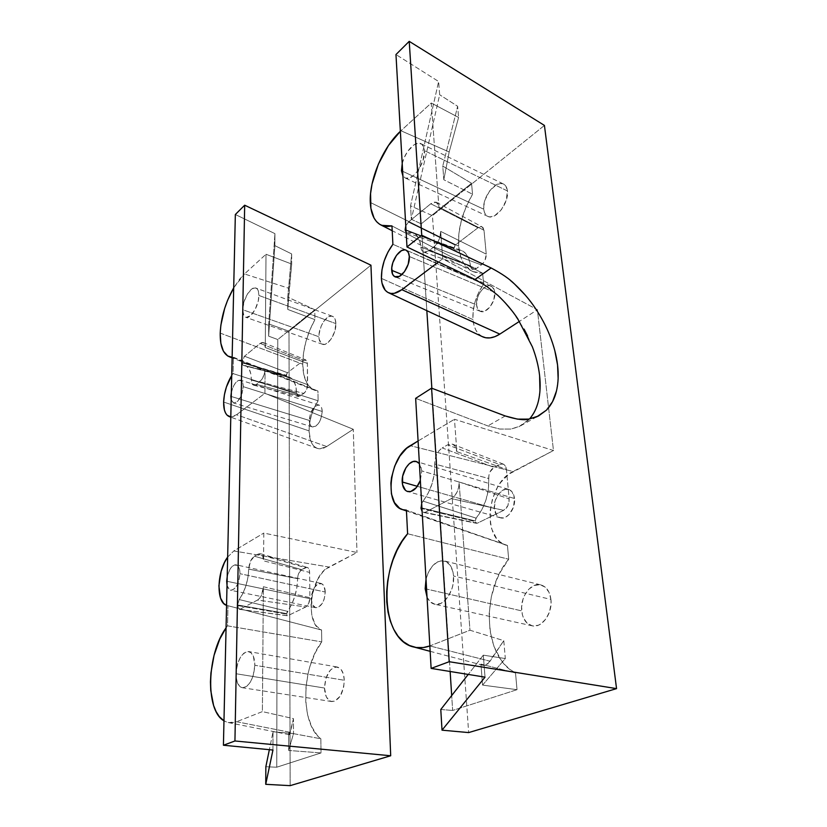 <?xml version="1.0" encoding="UTF-8"?>
<svg xmlns="http://www.w3.org/2000/svg" width="827" height="827" viewBox="0 0 827 827"><rect width="100%" height="100%" fill="white"/><g stroke="black" fill="none" stroke-linecap="round" stroke-linejoin="round"><path stroke-width="0.62" stroke-dasharray="4.13 3.1" d="M550.927 599.441C549.759 591.243 546.275 586.364 540.476 584.813C530.655 582.322 520.049 597.239 521.703 610.884L426.577 589.062L521.703 610.884C522.778 619.299 526.344 624.292 532.392 625.874C542.067 628.22 552.777 613.138 550.927 599.441L453.547 575.995L550.927 599.441L548.973 592.215L545.076 587.046L539.866 584.699L534.149 585.485L528.773 589.227L524.545 595.347L523.067 599.017L521.61 606.935L522.333 614.626L523.501 618.027L527.233 623.289L532.371 625.863L538.139 625.305L540.992 623.837L546.047 618.792L549.593 611.639L551.061 603.483L550.927 599.441M426.019 579.231C429.668 566.629 435.653 560.499 443.965 560.83C449.474 562.319 452.669 567.374 453.547 575.995L452.989 571.995L450.312 565.41L445.97 561.502L440.646 560.809L437.876 561.698L432.614 565.771L428.376 572.315L426.019 579.231M507.427 190.934C506.982 187.274 505.555 184.917 503.167 183.863C495.404 179.997 482.151 197.55 483.764 209.231L402.646 171.292L483.764 209.231C484.177 213.025 485.625 215.454 488.126 216.519C495.724 220.344 509.184 202.718 507.427 190.934L424.447 150.617L507.427 190.934L506.217 200.361L501.358 209.727L494.536 215.785L490.07 216.912L488.116 216.519L485.149 213.893L484.24 211.784L483.733 206.347L484.984 200L489.698 190.82L496.386 184.71L500.873 183.429L504.563 184.7L505.928 186.251L507.427 190.934M402.211 163.601C404.723 152.096 414.927 140.817 420.623 143.516C422.866 144.477 424.137 146.855 424.447 150.617L423.021 160.459L418.121 170.403L413.738 175.355L409.251 178.032L405.364 178.074L402.914 175.986L405.375 178.074C412.446 181.682 425.76 162.754 424.447 150.617L424.034 147.981L421.935 144.311L418.462 143.174L414.182 144.725L407.649 151.382L404.176 157.719L402.211 163.591M514.518 498.516C513.887 493.45 511.83 490.38 508.336 489.315C501.493 487.186 493.171 498.681 494.319 508.491L417.346 486.328L494.319 508.491C494.918 513.67 497.006 516.792 500.614 517.878C507.375 519.945 515.769 508.367 514.518 498.516L421.77 470.894L514.518 498.516L513.515 506.982L509.391 514.28L505.576 517.206L503.571 517.898L499.756 517.609L496.655 515.19L494.319 508.491L495.342 500.19L499.363 493.006L505.08 489.315L508.905 489.481L512.068 491.807L514.518 498.516M419.392 463.616L421.77 470.894L420.695 465.87L419.392 463.616M494.763 292.386C494.37 289.016 493.068 286.886 490.825 286.008C484.756 283.372 475.442 295.859 476.59 304.936L401.994 274.512L476.59 304.936C476.941 308.388 478.275 310.57 480.59 311.448C486.576 314.064 495.983 301.514 494.763 292.386L409.313 256.494L494.763 292.386L492.603 287.134L489.78 285.77L486.348 286.38L482.823 288.85L479.732 292.789L477.541 297.617L476.59 304.936L477.644 308.802L479.918 311.169L484.839 311.138L490.07 306.889L493.812 299.829L494.763 292.386M481.996 336.475L478.378 333.674L475.742 329.89L473.912 325.135L472.972 319.594C472.32 307.417 475.866 295.58 483.619 284.095L392.897 244.296L483.619 284.095L482.617 273.189L391.967 225.926L482.617 273.189L477.789 272.982L473.364 271.752L469.405 269.55L463.172 262.417L460.98 257.652L458.603 246.167C457.641 229.348 462.293 212.032 472.537 194.221L471.555 183.274L442.765 166.082L443.81 179.748L472.537 194.221L443.81 179.748L449.175 151.982L443.81 179.748L442.765 166.082L457.641 106.28L439.664 94.754L457.641 106.28L458.603 117.455L449.175 151.982L400.95 130.759L400.361 131.307L431.26 103.013L458.603 117.455L449.175 151.982L400.95 130.759L431.26 103.013L438.899 207.07L436.367 202.264L430.784 203.762L477.975 227.787L430.784 203.762L408.424 222.06L455.201 245.102L408.424 222.06L405.778 225.998L408.424 222.06L430.784 203.762L433.658 202.15L436.222 202.212L438.062 203.928L438.899 207.07L484.002 230.278L482.079 226.856L477.975 227.787L455.201 245.102L453.796 248.255L454.509 249.847L460.422 250.105C466.077 251.915 469.405 257.135 470.429 265.777L420.902 247.046L419.527 240.243L416.643 235.354L412.518 232.738L407.494 232.583L412.353 232.697C417.304 234.268 420.147 239.055 420.902 247.046C421.16 249.909 422.215 251.635 424.055 252.225L428.934 250.746L426.05 252.225L423.517 252.028L421.718 250.209L420.902 247.046L470.429 265.777L472.837 269.468L476.414 268.506L428.934 250.746L433.793 246.984L481.355 264.94L433.793 246.984C438.351 242.828 440.646 237.638 440.688 231.395L439.799 237.773L437.886 242.084L435.25 245.66L428.934 250.746L476.414 268.506L481.355 264.94C484.653 262.097 486.286 258.5 486.245 254.137L485.067 260.112L483.413 262.893L476.414 268.506L474.305 269.499L472.434 269.323L471.08 268.01L468.723 258.406L465.353 253.062L460.608 250.157L454.499 249.837L453.837 248.762L455.201 245.102L477.975 227.787L480.084 226.712L481.976 226.805L483.35 228.056L484.002 230.278L486.245 254.137L440.688 231.395L442.693 258.768L438.434 261.994L442.693 258.768L537.385 309.722L519.449 321.372L537.385 309.722L553.47 450.519L508.677 474.274L500.759 482.379L497.42 487.465L492.406 499.053L489.987 511.51L490.442 523.553L491.745 529.032L496.376 538.15L499.591 541.53L503.312 543.99L507.437 545.427L508.698 559.228L499.901 572.801L496.376 580.44L491.31 596.856L489.139 613.985L490.008 630.815L493.926 646.321L500.728 659.522L505.101 664.96L510.063 669.477L515.521 672.992L517.02 689.677L482.565 685.107L505.318 658.55L483.299 655.16L485.015 677.158L483.299 655.16L505.318 658.55L503.777 640.646L469.963 630.215L459.078 481.976L509.153 498.857L506.393 469.354L456.855 451.666L454.478 419.268L553.47 450.519L537.385 309.722L442.693 258.768L440.688 231.395L486.245 254.137L484.002 230.278L438.899 207.07L431.26 103.013L458.603 117.455L457.641 106.28L442.765 166.082L471.555 183.274L421.232 223.848L426.835 310.663L421.232 223.848L471.555 183.274L472.537 194.221L465.994 207.122L461.342 220.571L458.82 233.834L458.603 246.167L370.3 202.439L458.603 246.167C459.771 259.016 464.536 267.483 472.889 271.556L482.617 273.189L483.619 284.095L478.678 292.458L475.111 301.586L473.168 310.849L472.972 319.594L381.412 278.368L472.972 319.594C473.85 328.515 477.241 334.315 483.123 337.002M439.664 94.754L438.63 81.511L395.968 54.551L438.63 81.511L439.664 94.754L411.339 219.3L439.664 94.754M497.823 295.332L504.987 302.517M511.82 310.601L524.101 329.167M527.574 335.845L532.35 346.782L536.309 358.763M537.622 364.004L539.597 375.551M539.959 390.861L538.356 401.271L535.079 410.533M533.828 412.931L528.422 420.178L520.462 426.039L510.807 429.068L499.797 429.058L487.837 425.926L415.65 398.345L487.837 425.926L499.797 429.058L510.807 429.068L518.808 426.815L529.549 418.969M517.02 689.677L452.648 710.445L451.687 695.548L452.648 710.445L517.02 689.677L482.565 685.107L480.952 664.091L483.185 665.342L485.48 665.301L490.08 661.207L429.833 645.939L490.08 661.207L503.777 640.646L469.963 630.215L430.598 645.649L469.963 630.215L459.078 481.976C459.078 489.574 456.494 495.115 451.325 498.588L454.55 495.952L457.166 491.848L458.758 486.938L459.078 481.976L509.153 498.857L507.871 505.71L503.664 510.352L477.355 523.191L476.032 523.088L475.308 520.927L475.773 518.746L481.872 509.649L486.069 499.632L488.416 488.953L488.912 475.205L489.998 471.928L494.019 467.358L501.886 463.823L504.046 464.526L505.628 466.469L506.393 469.354L509.153 498.857C509.246 504.15 507.416 507.985 503.664 510.352L451.325 498.588L425.429 512.151L451.325 498.588L503.664 510.352L477.355 523.191L422.452 511.923L476.579 523.336L475.36 521.579L421.966 508.615L475.36 521.579L475.308 520.927L421.935 507.943L475.308 520.927L476.176 518.157C485.149 506.651 489.326 493.44 488.695 478.513L434.723 464.019L434.299 473.737L432.066 483.723L428.2 493.119L421.677 503.55L423.042 501.131L476.176 518.157L423.042 501.131C431.146 490.277 435.033 477.903 434.723 464.019C434.816 456.814 437.307 451.459 442.207 447.945L439.127 450.612L436.646 454.581L435.095 459.274L434.723 464.019L488.695 478.513C488.674 473.468 490.442 469.746 494.019 467.358L442.207 447.945L447.583 444.843L442.207 447.945L494.019 467.358L499.498 464.443L447.583 444.843L452.441 444.13C454.995 445.122 456.463 447.634 456.855 451.666L454.943 445.98L452.379 444.109L447.583 444.843L499.498 464.443L503.064 464.019C504.946 464.764 506.062 466.542 506.393 469.354L456.855 451.666L454.478 419.268L553.47 450.519L513.05 471.493L410.233 445.67L513.05 471.493C486.348 483.65 481.438 541.271 507.437 545.427L406.408 510.145L507.437 545.427L508.698 559.228C480.735 591.884 483.278 657.258 515.521 672.992L480.952 664.091L515.521 672.992L517.02 689.677M450.136 671.493L431.849 388.266L450.136 671.493M421.232 223.848L411.339 219.3L410.533 205.82L432.428 215.661L468.651 732.588L432.428 215.661L410.533 205.82L438.63 81.511L410.533 205.82L411.339 219.3L421.232 223.848M483.299 655.16L468.227 674.429L483.299 655.16M440.781 709.494L452.648 710.445L440.781 709.494M407.608 533.746L508.698 559.228L407.608 533.746M491.135 267.979L502.95 274.812L510.507 280.529M525.207 295.012L534.914 307.644L543.256 321.424L549.955 335.876L554.783 350.555M558.142 378.58L556.478 390.964M418.1 440.977L454.478 419.268L418.1 440.977M427.042 597.104L430.092 601.684L434.94 604.279L440.491 603.555L443.262 601.942L448.265 596.515L451.893 588.886L452.989 584.606L453.547 575.995C454.902 590.395 444.151 606.553 434.961 604.289C431.518 603.586 428.872 601.188 427.042 597.104M420.354 480.394L421.77 470.894L420.354 480.394M544.424 125.425L432.428 215.661L544.424 125.425M406.646 232.563L454.509 249.847M453.796 248.255L406.005 229.854L453.796 248.255M453.837 248.762L406.036 230.371L453.837 248.762M505.235 415.96L487.837 425.926L505.235 415.96M480.952 664.091L483.185 665.342L485.48 665.301L487.796 663.926L503.777 640.646L505.318 658.55L482.565 685.107L480.952 664.091M344.301 680.28C343.846 672.496 341.427 668.061 337.075 666.986C329.601 667.947 325.414 674.966 324.494 688.033L236.036 673.736C237.328 660.091 241.494 652.689 248.513 651.531C252.566 652.565 254.685 657.145 254.85 665.28L344.301 680.28L254.85 665.28L253.351 656.162L250.788 652.534L247.418 651.511L243.769 653.227L240.388 657.382L237.752 663.347L236.274 670.252L236.15 677.075L237.411 682.802L239.902 686.565L241.494 687.506L243.241 687.764L246.932 686.172L250.416 682.017L253.124 675.917L254.85 665.28C253.6 679.029 249.454 686.513 242.435 687.733C238.259 686.648 236.129 681.986 236.036 673.736L324.494 688.033C324.887 695.952 327.327 700.459 331.823 701.565C339.277 700.521 343.432 693.429 344.301 680.28L343.381 674.077L341.086 669.467L339.525 667.989L335.896 666.944L333.963 667.41L330.242 670.211L325.983 678.109L324.494 688.033L326.283 696.747L329.074 700.397L330.81 701.337L334.635 701.213L340.145 696.241L343.691 687.123L344.301 680.28M335.907 323.615C335.731 319.501 334.511 317.03 332.247 316.203C326.872 314.043 318.488 327.089 318.922 336.754L242.662 309.691C242.58 299.756 250.819 285.987 255.76 287.982C257.838 288.747 258.892 291.238 258.913 295.466L335.907 323.615L258.913 295.466L258.231 301.028L255.109 309.567L250.519 315.707L246.043 317.392L243.882 315.718L242.662 309.691L244.141 301.359L247.8 293.451L252.473 288.582L255.388 287.889L257.6 289.46L258.344 291.032L258.913 295.466C259.078 305.473 250.715 319.346 245.857 317.341C243.717 316.555 242.652 314.012 242.662 309.691L318.922 336.754C319.057 340.951 320.297 343.474 322.623 344.321C327.926 346.461 336.424 333.333 335.907 323.615L334.615 331.803L330.841 339.463L325.921 343.949L324.308 344.435L321.517 343.774L319.119 339.08L319.036 334.18L321.217 326.014L323.884 321.186L328.743 316.638L331.844 316.1L334.284 317.713L335.131 319.274L335.907 323.615M325.259 592.029C325.021 587.015 323.512 584.131 320.742 583.366C315.252 584.058 312.089 589.258 311.262 598.944L227.105 581.319L311.262 598.944C311.469 604.01 312.988 606.935 315.821 607.721C321.31 606.987 324.453 601.756 325.259 592.029L239.985 573.711L325.259 592.029L324.174 599.182L322.261 603.41L318.374 607.297L315.676 607.69L312.503 604.868L311.262 598.944L311.738 594.22L314.219 587.739L318.044 583.831L321.961 583.831L323.957 586.085L325.259 592.029M227.208 576.698C229.182 568.924 232.139 564.965 236.067 564.81C238.631 565.534 239.933 568.5 239.985 573.711L239.561 569.317L238.176 566.195L234.816 564.851L232.232 566.34L229.823 569.514L227.208 576.698M322.23 411.484C322.085 407.856 321.021 405.716 319.036 405.044C313.578 405.726 310.321 410.854 309.267 420.426L231.26 396.474L309.267 420.426C309.391 424.106 310.466 426.287 312.492 426.959C317.94 426.256 321.186 421.098 322.23 411.484L243.231 386.664L322.23 411.484L321.662 407.949L320.194 405.654L318.044 404.951L314.312 406.987L310.28 414.1L309.412 422.308L310.414 425.295L312.224 426.877L315.842 426.143L319.449 421.956L321.217 417.904L322.23 411.484M231.353 392.37C233.524 384.328 236.563 380.255 240.471 380.12C242.311 380.74 243.221 382.922 243.231 386.664L242.073 393.332L238.021 400.899L235.592 402.759L233.4 402.914L231.188 399.73L233.659 402.997C238.745 402.077 241.939 396.629 243.231 386.664L242.828 383.025L241.536 380.709L238.414 380.389L236.015 382.301L233.772 385.599L231.353 392.37M326.706 446.528L236.543 414.751L230.795 416.922L233.886 416.312L236.543 414.751L264.909 393.29L265.095 369.1L307.623 384.648L307.406 363.456L265.271 347.516L266.005 254.261L291.683 264.04L291.642 253.92L274.884 245.64L274.936 233.638L235.344 214.503L274.936 233.638L274.884 245.64L291.642 253.92L287.744 297.079L314.756 309.722L314.901 319.635L309.753 330.304L305.876 341.716L303.488 353.222L302.734 364.18C303.054 378.332 307.117 387.067 314.922 390.375L317.961 391.026L232.139 357.264L233.41 357.212L233.049 373.587L231.725 375.53L233.049 373.587L233.41 357.212L317.961 391.026L318.106 400.775L314.322 407.587L311.428 415.237L309.639 423.186L309.081 430.877C309.36 440.45 312.141 446.301 317.434 448.41C320.266 449.288 323.357 448.658 326.706 446.528L353.284 429.275L264.909 393.29L265.095 369.1L264.164 374.559L261.777 379.552L256.391 384.379L253.548 385.175L251.708 382.88L250.808 373.835L249.185 369.121L246.611 366.227L242.735 365.203L242.022 363.87L242.725 358.846L244.492 356.22L260.154 343.401L262.128 342.419L263.792 342.854L265.271 347.516L266.005 254.261L291.683 264.04L289.264 288.416L244.482 273.954L266.005 254.261L244.482 273.954L289.264 288.416L287.765 309.443L314.901 319.635C306.951 334.222 302.899 349.077 302.734 364.18L303.829 374.693L306.869 383.066L311.676 388.669L317.961 391.026L318.106 400.775L233.049 373.587L318.106 400.775C312.234 410.027 309.226 420.064 309.081 430.877L310.476 440.243L312.11 443.851L314.281 446.549L316.937 448.224L319.966 448.803L326.706 446.528L353.284 429.275L356.964 552.488L353.284 429.275L264.909 393.29L236.543 414.751L326.706 446.528M223.631 402.036L309.081 430.877L223.631 402.036M220.209 333.095L302.734 364.18L220.209 333.095M272.951 750.027L273.024 731.781L293.513 733.559L293.451 718.622L262.386 711.613L263.368 586.736L309.898 597.725L309.629 572.439L263.575 560.861L263.803 533.064L356.964 552.488L325.848 569.059L322.881 571.87L317.609 579.479L312.317 594.272L311.035 604.868L311.779 614.792L314.467 622.969L316.472 626.101L321.569 630.019L321.744 641.897L315.18 652.865L310.115 665.818L308.244 672.806L305.969 687.258L305.752 701.637L307.654 715.035L311.593 726.602L317.372 735.534L320.845 738.79L321.052 752.911L276.745 767.208L277.769 339.546L314.756 309.722L277.769 339.546L268.63 336.144L274.884 245.64L268.63 336.144L268.713 323.905L288.985 331.224L290.153 785.65L288.985 331.224L268.713 323.905L274.936 233.638L268.713 323.905L268.63 336.144L277.769 339.546L276.745 767.208L321.052 752.911L288.675 750.471L293.513 733.559L273.024 731.781L269.354 749.686L273.024 731.781L272.951 750.027M233.7 287.848L244.482 273.954L239.84 278.916L233.7 287.848M265.849 766.743L276.745 767.208L265.849 766.743M227.528 625.843L321.744 641.897C301.328 667.834 300.046 723.904 320.845 738.79L288.644 732.732L289.491 734.738L290.494 732.381L236.574 721.733L228.665 722.643L223.972 720.824L227.208 722.291L231.777 722.819L236.574 721.733L290.494 732.381L293.451 718.622L262.386 711.613L236.574 721.733L262.386 711.613L263.368 586.736C262.965 593.166 261.022 597.601 257.538 600.051L259.74 598.117L261.621 594.902L263.368 586.736L309.898 597.725L308.709 603.421L305.742 606.987L287.899 615.691L287.041 615.495L286.68 613.593L291.549 604.558L294.815 596.391L296.893 587.511L297.916 575.84L298.795 573.152L301.659 569.617L306.982 567.322L309.277 569.917L309.629 572.439L309.898 597.725C309.68 602.211 308.295 605.302 305.742 606.987L257.538 600.051L240.192 609.127L257.538 600.051L305.742 606.987L287.899 615.691L239.323 609.323L237.545 605.529L238.279 608.672L239.148 609.292L287.517 615.774L286.68 614.151L237.545 605.529L237.556 604.961L237.545 605.529L286.68 614.151L286.68 613.593L237.556 604.961L239.22 599.565L237.556 604.961L286.68 613.593L287.382 611.308C293.854 602.294 297.265 591.408 297.606 578.642L248.72 569.131L247.935 577.36L245.96 585.63L242.973 593.238L239.22 599.565L287.382 611.308L239.22 599.565C245.019 591.119 248.193 580.978 248.72 569.131C249.165 563.011 251.046 558.701 254.385 556.209L250.457 561.295L248.72 569.131L297.606 578.642C297.854 574.341 299.209 571.333 301.659 569.617L254.385 556.209L258.003 554.121L254.385 556.209L301.659 569.617L305.39 567.642L258.003 554.121L260.402 553.687C262.448 554.4 263.503 556.798 263.575 560.861L262.666 555.847L260.154 553.635L258.003 554.121L305.39 567.642L307.168 567.363C308.698 567.901 309.515 569.586 309.629 572.439L263.575 560.861L263.803 533.064L356.964 552.488L328.929 567.033L233.814 550.958L263.803 533.064L233.814 550.958L328.929 567.033C310.311 575.251 304.233 624.623 321.569 630.019L226.567 605.364L321.569 630.019L321.744 641.897L227.528 625.843L227.963 605.684L227.528 625.843L226.06 627.858L227.528 625.843M289.491 734.738L293.451 718.622L293.513 733.559L288.675 750.471L288.644 732.732L320.845 738.79L321.052 752.911L288.675 750.471L288.644 732.732L289.522 734.738L228.665 722.643M227.652 557.088L233.814 550.958L227.652 557.088M227.022 585.289L229.389 589.723L231.746 590.23L234.351 588.793L236.811 585.619L238.734 581.185L239.985 573.711C238.91 583.852 235.798 589.362 230.64 590.251C228.872 589.868 227.663 588.214 227.022 585.289M370.941 265.188L288.985 331.224L370.941 265.188M296.531 392.825L295.787 386.147L293.812 381.02L290.794 377.846L286.731 376.781L286.431 374.548L287.455 372.698L303.53 360.458L306.238 360.138L307.406 363.456L307.355 387.16L305.297 391.946L300.366 395.978L297.689 396.185L296.531 392.825C296.19 383.594 293.554 378.321 288.623 376.988L243.066 365.348L241.949 362.329L244.492 356.22L260.154 343.401L263.182 342.512C264.547 343.081 265.24 344.745 265.271 347.516L307.406 363.456L305.783 359.89L303.53 360.458L260.154 343.401L303.53 360.458L287.455 372.698L244.492 356.22L287.455 372.698L286.349 375.282L241.949 362.329L286.349 375.737L241.939 362.795L286.349 375.737L286.99 376.843L244.74 365.472C249.01 366.619 251.212 371.468 251.346 379.996L296.531 392.825L298.444 396.546L303.829 393.476L259.761 381.764L256.391 384.379L300.366 395.978L256.391 384.379L253.786 385.227C252.204 384.793 251.387 383.056 251.346 379.996L296.531 392.825M259.761 381.764L303.829 393.476C306.166 391.409 307.427 388.473 307.623 384.648L265.095 369.1C264.733 374.548 262.955 378.776 259.761 381.764M287.744 297.079L291.642 253.92L291.683 264.04L287.765 309.443L287.744 297.079L314.756 309.722L314.901 319.635L287.765 309.443L287.744 297.079M540.476 584.813L443.965 560.83M503.167 183.863L420.623 143.516M508.336 489.315L416.684 461.6M490.825 286.008L406.253 250.24M472.889 271.556L392.205 230.712M430.143 651.325L483.526 665.425M406.45 510.952L506.041 545.065M480.59 311.448L395.285 276.911M500.614 517.878L407.907 491.61M436.367 202.264L482.079 226.856M460.422 250.105L412.353 232.697M424.055 252.225L472.837 269.468M423.672 512.492L476.579 523.336M452.441 444.13L503.064 464.019M536.775 416.829L518.808 426.815M488.126 216.519L405.375 178.074M532.392 625.874L434.961 604.289M337.075 666.986L248.513 651.531M332.247 316.203L255.76 287.982M320.742 583.366L236.067 564.81M319.036 405.044L240.471 380.12M317.434 448.41L230.795 417.17M314.922 390.375L232.129 357.853M227.239 605.55L264.557 615.257M312.492 426.959L233.659 402.997M315.821 607.721L230.64 590.251M263.182 342.512L305.783 359.89M243.066 365.348L286.886 376.843M288.623 376.988L244.74 365.472M253.786 385.227L298.444 396.546M239.323 609.323L287.517 615.774M260.402 553.687L307.168 567.363M322.623 344.321L245.857 317.341M331.823 701.565L242.435 687.733"/><path stroke-width="1.24" d="M425.171 588.741L426.019 579.231L425.171 588.741L427.042 597.104L425.171 588.741L426.577 589.062L425.171 588.741M401.467 170.734L402.211 163.601L401.467 170.734L402.646 171.292L401.467 170.734L402.914 175.986L401.467 170.734M402.201 481.965C401.415 471.721 409.696 459.43 416.157 461.445L419.392 463.616L416.694 461.6L413.045 461.549L409.262 463.74L405.892 467.844L402.666 476.166L402.532 484.612L405.53 490.39L407.101 491.352L410.73 491.538L416.384 487.579L420.354 480.394C417.128 488.354 412.973 492.086 407.907 491.61C404.506 490.576 402.604 487.361 402.201 481.965L417.346 486.328L402.201 481.965M391.698 270.305C390.902 260.929 400.103 247.573 405.778 250.043C407.876 250.85 409.055 253.01 409.313 256.494L408.187 264.268L404.413 271.773L399.327 276.404L394.655 276.642L392.577 274.285L391.75 267.896L392.825 262.676L396.505 255.295L401.519 250.612L404.796 249.837L406.222 250.219L408.373 252.514L409.313 256.494C410.202 265.932 400.878 279.371 395.285 276.911C393.125 276.084 391.926 273.882 391.698 270.305L401.994 274.512L391.698 270.305M481.996 336.475L485.728 337.767L490.184 337.871L494.939 336.651L499.818 334.118L401.839 289.677C396.97 293.254 392.639 294.329 388.824 292.882C384.328 290.835 381.857 285.997 381.412 278.368L381.991 283.092L385.227 290.236L387.77 292.376L390.83 293.42L394.272 293.316L401.839 289.677L438.434 261.994L401.839 289.677L499.818 334.118L519.449 321.372L499.818 334.118C493.667 337.985 488.106 338.946 483.123 337.002L388.835 292.882M391.967 225.926L381.578 225.326C374.662 221.977 370.899 214.348 370.3 202.439C369.1 180.152 382.756 147.495 400.361 131.307L388.473 145.511L378.394 164.118L372.047 183.997L370.568 193.57L370.889 208.363L374.062 218.101L376.595 221.698L379.717 224.344L383.366 225.957L387.47 226.495L391.967 225.926L392.897 244.296L387.956 252.07L384.193 260.877L381.95 269.902L381.412 278.368C381.33 266.408 385.155 255.047 392.897 244.296L391.967 225.926M554.783 350.555L557.553 364.945C558.69 374.342 558.328 383.004 556.478 390.964L552.581 401.612L546.523 410.099L538.46 416.033L528.649 419.113L517.433 419.124L505.235 415.96L431.57 388.152L415.65 398.345L431.125 668.402L415.65 398.345L431.57 388.152L449.195 661.714L616.549 688.622L544.424 125.425L409.22 41.35L395.968 54.551L409.22 41.35L421.718 235.24L406.987 246.963L395.968 54.551L406.987 246.963L475.029 279.485L486.596 286.276L497.823 295.332L486.596 286.276L475.029 279.485L491.135 267.979C501.679 273.561 509.442 278.885 514.435 283.94L525.207 295.012M504.987 302.517L511.82 310.601M524.101 329.167L527.574 335.845M536.309 358.763L537.622 364.004M529.549 418.969C533.787 414.007 536.723 408.114 538.356 401.271C540.227 393.414 540.641 384.844 539.597 375.551L539.959 390.861M535.079 410.533L533.828 412.931M431.125 668.402L485.015 677.158L442.021 730.169L440.781 709.494L468.227 674.429L440.781 709.494L442.021 730.169L468.651 732.588L442.021 730.169L485.015 677.158L431.125 668.402L449.195 661.714L431.125 668.402M451.687 695.548L450.136 671.493L451.687 695.548M431.849 388.266L426.835 310.663L431.849 388.266M402.677 509.659L406.408 510.145L407.608 533.746L401.953 541.54L397.022 550.389L392.939 560.075L389.796 570.33L387.698 580.916L386.664 591.563L386.757 601.994L387.987 611.939L390.313 621.129L393.724 629.316L398.118 636.252L403.421 641.711L409.489 645.505L416.177 647.489L423.279 647.551L429.833 645.939C424.427 647.882 419.227 648.275 414.224 647.117C380.492 640.625 377.877 566.898 407.608 533.746L406.408 510.145L402.863 509.711L399.627 508.264L394.448 502.578L391.419 493.853L390.882 483.154L391.553 477.448L394.686 466.149L399.886 456.059L406.574 448.337L418.1 440.977L410.233 445.67C389.569 456.597 383.501 505.256 402.677 509.659L406.45 510.952M556.478 390.964C554.741 398.49 551.423 404.879 546.523 410.099L536.775 416.818L528.649 419.113C524.06 420.457 516.255 419.403 505.235 415.96L431.57 388.152L449.195 661.714L616.549 688.622L468.651 732.588L616.549 688.622L544.424 125.425L409.22 41.35L421.718 235.24L491.135 267.979L421.718 235.24L406.987 246.963L475.029 279.485L491.135 267.979M510.507 280.529L514.435 283.94C522.633 291.58 529.456 299.488 534.914 307.644C541.24 317.01 546.254 326.427 549.955 335.876C553.883 345.872 556.416 355.569 557.553 364.945L558.142 378.58M421.677 503.55L421.026 508.378L422.142 511.613L421.026 508.378L421.677 503.55M406.14 232.315L405.168 229.534L405.778 225.998L405.168 229.534L406.005 229.854L405.168 229.534L406.036 230.371L405.199 230.051L406.14 232.315M421.935 507.943L420.995 507.716L421.935 507.943M421.966 508.615L421.026 508.378L421.966 508.615M539.597 375.551C538.553 366.268 536.134 356.685 532.35 346.782L517.785 318.829C512.482 310.745 505.824 302.909 497.823 295.332M226.691 581.226L227.208 576.698L227.022 585.289L226.691 581.226M230.878 396.35L231.353 392.37L231.188 399.73L230.878 396.35M230.795 416.922L229.451 416.684C225.492 415.082 223.548 410.202 223.631 402.036L224.406 409.975L225.533 412.993L227.115 415.216L230.795 416.922M232.139 357.264L229.41 356.788C223.083 354.07 220.013 346.172 220.209 333.095C220.974 317.547 225.471 302.465 233.7 287.848L227.663 300.118L224.655 308.43L220.861 325.207L220.209 333.095L220.861 343.339L223.414 351.196L227.694 355.982L232.139 357.264M235.344 214.503L223.424 745.241L272.951 750.027L265.736 784.316L265.849 766.743L269.354 749.686L265.849 766.743L265.736 784.316L290.153 785.65L265.736 784.316L272.951 750.027L223.424 745.241L235.344 214.503L244.678 205.21L234.94 740.982L223.424 745.241L234.94 740.982L390.695 755.764L370.941 265.188L244.678 205.21L370.941 265.188L390.695 755.764L234.94 740.982L244.678 205.21L235.344 214.503M223.972 720.824C204.951 710.393 206.977 653.588 226.06 627.858L219.775 639.054L214.048 655.366L210.916 673.106L210.451 681.934L210.74 690.421L213.604 705.493L216.116 711.633L219.269 716.575L223.972 720.824M226.567 605.364L223.652 603.441L220.551 598.107L218.907 585.867L221.088 571.529L224.417 562.649L227.652 557.088C216.839 571.509 215.919 602.501 226.567 605.364M290.153 785.65L390.695 755.764L290.153 785.65M231.725 375.53L226.402 386.984L224.427 394.644L223.631 402.036C224.086 392.536 226.794 383.707 231.725 375.53M416.684 461.6L416.157 461.445M392.205 230.712L381.578 225.326M414.234 647.117L430.143 651.325M230.795 417.17L229.451 416.684M232.129 357.853L229.42 356.788"/></g></svg>
